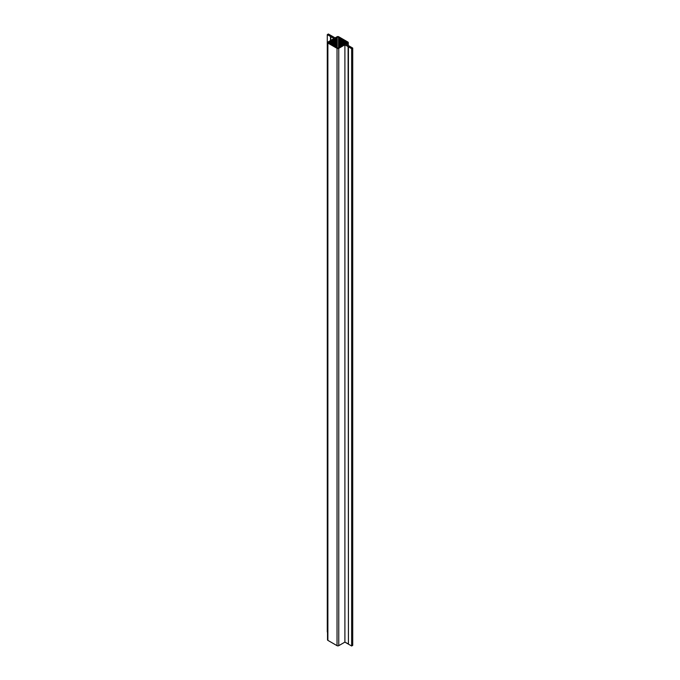 <?xml version="1.0" encoding="UTF-8"?>
<svg xmlns="http://www.w3.org/2000/svg" width="680" height="680" viewBox="0 0 680 680"><rect width="100%" height="100%" fill="white"/><g stroke="black" fill="none" stroke-linecap="round" stroke-linejoin="round"><path stroke-width="1.02" d="M352.716 48.059L345.984 44.174L347.922 43.052A1.216 0.705 0 0 0 348.279 42.551A1.216 0.705 0 0 0 347.922 42.058L338.759 36.771A1.216 0.705 0 0 0 337.034 36.771L335.096 37.885L328.363 34L327.284 34.62L334.016 38.514L327.879 42.058A1.216 0.705 0 0 0 327.522 42.551A1.216 0.705 0 0 0 327.879 43.052L337.034 48.339A1.216 0.705 0 0 0 338.759 48.339L344.904 44.795L351.637 48.688L352.716 48.059L352.716 645.38L351.637 646L351.637 48.688M346.383 41.794L347.038 42.169A0.944 0.544 180 0 1 347.038 42.942L346.383 43.316L346.383 41.794L338.563 37.281A0.944 0.544 180 0 0 337.229 37.281L328.763 42.169A0.944 0.544 180 0 0 328.763 42.942L328.763 42.169M348.423 46.827L348.423 644.147L351.637 646L352.716 645.38M327.522 42.551L327.522 639.871A1.216 0.705 0 0 0 327.879 640.373L337.034 645.66A1.216 0.705 0 0 0 338.759 645.66L344.904 642.115L348.423 643.96L348.1 46.639M327.284 631.941L327.284 34.62M346.383 43.316L338.563 47.83A0.944 0.544 180 0 1 337.229 47.83L328.763 42.942M329.409 43.316L329.409 41.794M329.724 43.392L329.724 41.718M329.859 43.58L329.859 41.531M330.174 43.656L330.174 41.455M330.31 43.834L330.31 41.276M330.625 43.911L330.625 41.2M330.752 44.089L330.752 41.021M331.067 44.166L331.067 40.944M331.202 44.353L331.202 40.758M331.517 44.43L331.517 40.681M331.653 44.608L331.653 40.502M331.967 44.684L331.967 40.426M332.095 44.871L332.095 40.239M332.418 44.948L332.418 40.163M332.546 45.127L332.546 39.984M332.86 45.203L332.86 39.907M332.996 45.39L332.996 39.72M333.31 45.467L333.31 39.644M333.447 45.645L333.447 39.465M333.761 45.721L333.761 39.389M333.888 45.9L333.888 39.211M334.203 45.977L334.203 39.134M334.339 46.163L334.339 38.947M334.653 46.24L334.653 38.87M334.789 46.419L334.789 38.692M335.104 46.495L335.104 38.615M335.231 46.682L335.231 38.428M335.554 46.758L335.554 38.352M335.682 46.937L335.682 38.173M335.997 47.014L335.997 38.097M336.132 47.2L336.132 37.91M336.447 47.277L336.447 37.834M336.583 47.456L336.583 37.655M339.218 47.456L339.218 37.655M339.354 47.277L339.354 37.834M339.668 47.2L339.668 37.91M339.796 47.014L339.796 38.097M340.111 46.937L340.111 38.173M340.247 46.758L340.247 38.352M340.561 46.682L340.561 38.428M340.697 46.495L340.697 38.615M341.012 46.419L341.012 38.692M341.139 46.24L341.139 38.87M341.462 46.163L341.462 38.947M341.589 45.977L341.589 39.134M341.904 45.9L341.904 39.211M342.04 45.721L342.04 39.389M342.354 45.645L342.354 39.465M342.49 45.467L342.49 39.644M342.805 45.39L342.805 39.72M342.933 45.203L342.933 39.907M343.247 45.127L343.247 39.984M343.383 44.948L343.383 40.163M343.697 44.871L343.697 40.239M343.833 44.684L343.833 40.426M344.148 44.608L344.148 40.502M344.275 44.43L344.275 40.681M344.59 44.353L344.59 40.758M344.726 44.166L344.726 40.944M345.041 44.089L345.041 41.021M345.176 43.911L345.176 41.2M345.491 43.834L345.491 41.276M345.618 43.656L345.618 41.455M345.942 43.58L345.942 41.531M346.069 43.392L346.069 41.718M327.879 639.37A1.216 0.705 0 0 0 327.879 640.373L337.034 645.66A1.216 0.705 0 0 0 338.759 645.66L344.904 642.115L344.904 44.795M330.82 40.358L330.82 36.66M330.497 40.545L330.497 36.473M344.904 642.115L348.1 643.96M348.423 644.147L351.637 646M347.038 42.942L347.038 42.169M337.229 47.83L337.229 37.281M338.563 47.83L338.563 37.281M338.759 645.66L338.759 48.339M337.034 645.66L337.034 48.339M327.879 640.373L327.879 43.052M347.922 45.296L347.922 43.052M348.279 45.501L348.279 42.551"/></g></svg>
